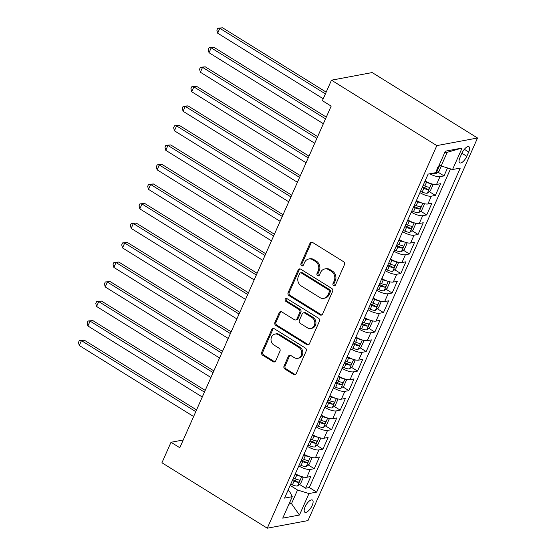 <?xml version="1.0" encoding="UTF-8"?>
<svg xmlns="http://www.w3.org/2000/svg" width="556" height="556" viewBox="0 0 556 556"><rect width="100%" height="100%" fill="white"/><g stroke="black" fill="none" stroke-linecap="round" stroke-linejoin="round"><path stroke-width="0.83" d="M333.635 285.638A1.543 1.334 -100.6 0 0 335.435 285.047L344.456 264.691A2.203 1.911 -100.6 0 0 343.58 261.702L312.562 242.437A2.203 1.911 -100.6 0 0 309.991 243.285L300.963 263.641A1.543 1.334 -100.6 0 0 303.381 265.136L304.549 262.501A7.054 6.116 -100.6 0 1 308.768 258.999A7.054 6.116 -100.6 0 1 312.778 259.798L315.363 261.403A7.054 6.116 -100.6 0 1 318.164 270.96L316.996 273.594A1.543 1.334 -100.6 0 0 319.408 275.095L320.576 272.461A7.054 6.116 -100.6 0 1 324.794 268.951A7.054 6.116 -100.6 0 1 328.805 269.75L331.39 271.356A7.054 6.116 -100.6 0 1 334.191 280.919L333.023 283.553A1.543 1.334 -100.6 0 0 333.635 285.638M324.794 268.951L325.892 268.75A7.054 6.116 -100.6 0 1 329.91 269.549L332.495 271.154A7.054 6.116 -100.6 0 1 335.289 280.71L334.121 283.345A1.543 1.334 -100.6 0 0 335.039 285.575M311.874 242.18A2.203 1.911 -100.6 0 0 311.089 243.076L302.068 263.433A1.543 1.334 -100.6 0 0 302.978 265.664M308.768 258.999L309.866 258.79A7.054 6.116 -100.6 0 1 313.876 259.589L316.461 261.195A7.054 6.116 -100.6 0 1 319.262 270.758L318.095 273.392A1.543 1.334 -100.6 0 0 319.012 275.616M312.159 505.487A7.186 2.808 121.8 0 0 312.43 500.039A7.186 2.808 121.8 0 0 305.119 506.801A7.186 2.808 121.8 0 0 304.848 512.25A7.186 2.808 121.8 0 0 312.159 505.487M284.04 366.07A2.203 1.911 -100.6 0 0 284.915 369.059L293.617 374.459A2.203 1.911 -100.6 0 0 296.188 373.618L306.21 351.01A2.203 1.911 -100.6 0 0 305.334 348.021L274.31 328.756A2.203 1.911 -100.6 0 0 271.738 329.597L261.716 352.205A2.203 1.911 -100.6 0 0 262.592 355.194L273.107 361.727A2.203 1.911 -100.6 0 0 275.679 360.879L279.967 351.204A2.203 1.911 -100.6 0 0 279.091 348.216L273.879 344.977A5.894 5.108 -100.6 0 1 271.05 338.833A5.894 5.108 -100.6 0 1 275.067 334.059A5.894 5.108 -100.6 0 1 278.424 334.726L298.843 347.41A5.894 5.108 -100.6 0 1 301.672 353.553A5.894 5.108 -100.6 0 1 297.655 358.335A5.894 5.108 -100.6 0 1 294.305 357.661L290.899 355.548A2.203 1.911 -100.6 0 0 288.328 356.396L284.04 366.07L285.138 365.862A2.203 1.911 -100.6 0 0 286.013 368.85L294.715 374.257A2.203 1.911 -100.6 0 0 295.403 374.515M436.821 145.609L331.473 80.182L322.39 100.678L331.167 106.126L179.796 447.726L171.012 442.27L161.935 462.766L267.283 528.2L436.821 145.609L477.534 137.999L307.989 520.59L267.283 528.2M320.02 314.877A2.203 1.911 -100.6 0 0 322.591 314.029L332.613 291.42A2.203 1.911 -100.6 0 0 331.737 288.432L300.713 269.167A2.203 1.911 -100.6 0 0 298.141 270.007L288.126 292.623A2.203 1.911 -100.6 0 0 289.002 295.604L320.02 314.877L321.125 314.668A2.203 1.911 -100.6 0 0 321.806 314.925M319.408 321.215L309.393 343.823A2.203 1.911 -100.6 0 1 306.822 344.664L275.797 325.399A2.203 1.911 -100.6 0 1 274.921 322.41L279.209 312.736A2.203 1.911 -100.6 0 1 281.781 311.895L294.36 319.707A2.203 1.911 -100.6 0 0 296.939 318.859L299.781 312.444A2.203 1.911 -100.6 0 0 298.906 309.456L285.805 301.317A1.543 1.334 -100.6 0 1 286.993 298.635L318.539 318.227A2.203 1.911 -100.6 0 1 319.408 321.215M299.545 484.45L305.619 488.217L310.804 476.506L306.794 477.257L310.248 469.452A8.979 2.78 -156.1 0 1 298.829 465.914L298.822 465.907M308.191 464.927L314.265 468.701L319.457 456.99L315.44 457.741L318.901 449.929A8.979 2.78 -156.1 0 1 307.475 446.392L304.014 454.196A8.979 2.78 23.9 0 0 315.44 457.741M316.844 445.405L322.918 449.178L328.109 437.468L324.092 438.218L327.553 430.413A8.979 2.78 -156.1 0 1 316.128 426.869L312.66 434.681M325.496 425.889L331.564 429.663L336.755 417.945L332.738 418.696L336.199 410.891A8.979 2.78 -156.1 0 1 324.774 407.353L321.312 415.158M334.142 406.367L340.216 410.14L345.408 398.43L341.391 399.18L344.852 391.368A8.979 2.78 -156.1 0 1 333.426 387.831L329.965 395.636A8.979 2.78 23.9 0 0 341.391 399.18M342.795 386.851L348.869 390.618L354.054 378.907L350.044 379.658L353.498 371.853A8.979 2.78 -156.1 0 1 342.079 368.315L338.611 376.12A8.979 2.78 23.9 0 0 350.044 379.658M351.441 367.328L357.515 371.102L362.707 359.391L358.69 360.142L362.151 352.33A8.979 2.78 -156.1 0 1 350.725 348.793L347.264 356.598A8.979 2.78 23.9 0 0 358.69 360.142M360.093 347.806L366.168 351.58L371.359 339.869L367.342 340.62L370.803 332.815A8.979 2.78 -156.1 0 1 359.378 329.27L355.909 337.075A8.979 2.78 23.9 0 0 367.342 340.62M368.746 328.29L374.813 332.057L380.005 320.346L375.988 321.097L379.449 313.292A8.979 2.78 -156.1 0 1 368.023 309.755L364.562 317.559A8.979 2.78 23.9 0 0 375.988 321.097M377.392 308.768L383.466 312.541L388.658 300.831L384.641 301.581L388.102 293.77A8.979 2.78 -156.1 0 1 376.676 290.232L373.215 298.037A8.979 2.78 23.9 0 0 384.641 301.581M386.045 289.252L392.119 293.019L397.304 281.308L393.294 282.059L396.748 274.254A8.979 2.78 -156.1 0 1 385.329 270.716L385.322 270.709M394.69 269.729L400.765 273.503L405.956 261.793L401.939 262.543L405.4 254.731A8.979 2.78 -156.1 0 1 393.975 251.194L390.514 258.999A8.979 2.78 23.9 0 0 401.939 262.543M403.343 250.207L409.418 253.981L414.609 242.27L410.592 243.021L414.053 235.216A8.979 2.78 -156.1 0 1 402.627 231.671L399.159 239.476M411.996 230.691L418.063 234.458L423.255 222.747L419.238 223.498L422.699 215.693A8.979 2.78 -156.1 0 1 411.273 212.156L407.812 219.961A8.979 2.78 23.9 0 0 419.238 223.498M420.642 211.169L426.716 214.943L431.908 203.232L427.891 203.982L431.352 196.171A8.979 2.78 -156.1 0 1 419.926 192.633L416.465 200.438A8.979 2.78 23.9 0 0 427.891 203.982M429.295 191.653L435.369 195.42L440.554 183.709L436.543 184.46A8.979 2.78 -156.1 0 1 425.118 180.922L425.111 180.922M298.829 465.914L295.361 473.719A8.979 2.78 23.9 0 0 306.794 477.257M385.329 270.716L381.861 278.521A8.979 2.78 23.9 0 0 393.294 282.059M461.883 153.275L459.979 157.57A6.964 2.717 121.8 0 0 459.715 162.845A6.964 2.717 121.8 0 0 466.797 156.299L468.701 152.003A6.964 2.717 121.8 0 0 468.965 146.728A6.964 2.717 121.8 0 0 461.883 153.275M305.619 488.217L309.303 487.529L316.677 492.109L460.264 168.079L452.563 169.524L441.137 165.98L439.303 164.84M316.677 492.109L308.976 493.547L299.462 515.023L282.74 518.15L292.254 496.675L284.547 498.12L428.141 174.091L435.841 172.652L445.356 151.176L462.078 148.049L452.563 169.524M437.94 172.131L444.015 175.904L439.998 176.655A8.979 2.78 -156.1 0 1 429.739 173.792M435.369 195.42L431.352 196.171M426.716 214.943L422.699 215.693M418.063 234.458L414.053 235.216M409.418 253.981L405.4 254.731M400.765 273.503L396.748 274.254M392.119 293.019L388.102 293.77M383.466 312.541L379.449 313.292M374.813 332.057L370.803 332.815M366.168 351.58L362.151 352.33M357.515 371.102L353.498 371.853M348.869 390.618L344.852 391.368M340.216 410.14L336.199 410.891M331.564 429.663L327.553 430.413M322.918 449.178L318.901 449.929M314.265 468.701L310.248 469.452M309.303 487.529L450.506 168.885M444.015 175.904L447.531 167.961M289.655 502.534L291.497 503.673L297.55 490.01L290.176 485.43M441.137 165.98L447.198 152.316L444.64 152.796M331.473 80.182L372.179 72.565L477.534 137.999M183.223 439.991L171.012 442.27M288.939 504.153L291.497 503.673L299.462 515.023M287.945 490.448L289.627 491.49L292.254 496.675M399.166 239.483A8.979 2.78 23.9 0 0 410.592 243.021M321.319 415.158A8.979 2.78 23.9 0 0 332.738 418.696M312.667 434.681A8.979 2.78 23.9 0 0 324.092 438.218M297.55 490.01L308.976 493.547M447.198 152.316L462.078 148.049M300.031 268.909A2.203 1.911 -100.6 0 0 299.246 269.806L289.224 292.414A2.203 1.911 -100.6 0 0 290.1 295.403L321.125 314.668M329.263 292.025A1.543 1.334 -100.6 0 0 328.652 289.94L301.421 273.024A1.543 1.334 -100.6 0 0 299.621 273.615L298.391 276.395A7.054 6.116 -100.6 0 0 301.192 285.951L319.804 297.516A7.054 6.116 -100.6 0 0 323.814 298.315A7.054 6.116 -100.6 0 0 328.033 294.805L329.263 292.025L330.368 291.824A1.543 1.334 -100.6 0 0 329.757 289.732L328.652 289.94M300.546 272.85L301.644 272.642A1.543 1.334 -100.6 0 1 302.527 272.822L329.757 289.732M323.814 298.315L324.919 298.106A7.054 6.116 -100.6 0 0 329.138 294.604L328.033 294.805M330.368 291.824L329.138 294.604M281.093 311.631A2.203 1.911 -100.6 0 0 280.307 312.535L276.019 322.209A2.203 1.911 -100.6 0 0 276.895 325.197L307.92 344.463A2.203 1.911 -100.6 0 0 308.608 344.72M295.618 319.957L296.716 319.749A2.203 1.911 -100.6 0 0 298.037 318.657L300.879 312.236A2.203 1.911 -100.6 0 0 300.004 309.247L286.91 301.116L285.805 301.317M286.694 298.496A1.543 1.334 -100.6 0 0 286.91 301.116M307.419 327.818A5.894 5.108 -100.6 0 0 310.776 328.485A5.894 5.108 -100.6 0 0 314.793 323.71A5.894 5.108 -100.6 0 0 311.965 317.566L304.764 313.097A2.203 1.911 -100.6 0 0 302.193 313.938L299.35 320.36A2.203 1.911 -100.6 0 0 300.226 323.349L307.419 327.818M310.776 328.485L311.874 328.276A5.894 5.108 -100.6 0 0 315.891 323.502A5.894 5.108 -100.6 0 0 313.063 317.358L311.965 317.566M303.513 312.847L304.612 312.639A2.203 1.911 -100.6 0 1 305.863 312.889L313.063 317.358M290.211 355.291A2.203 1.911 -100.6 0 0 289.426 356.188L285.138 365.862M297.655 358.335L298.76 358.127A5.894 5.108 -100.6 0 0 302.777 353.352A5.894 5.108 -100.6 0 0 299.948 347.208L298.843 347.41M275.067 334.059L276.165 333.85A5.894 5.108 -100.6 0 1 279.522 334.524L299.948 347.208M273.621 328.492A2.203 1.911 -100.6 0 0 272.836 329.395L262.821 352.004A2.203 1.911 -100.6 0 0 263.697 354.985L274.205 361.518A2.203 1.911 -100.6 0 0 274.893 361.775M441.332 166.042L438.997 171.317L435.932 173.68A5.949 1.842 -156.1 0 1 432.665 173.243M326.177 92.136L222.588 27.8L219.835 28.314L217.674 33.193L323.238 98.759M436.529 169.99C438.01 169.232 438.357 168.454 437.572 167.648M325.399 93.881L219.835 28.314L217.73 28.203L222.588 27.8M217.674 33.193L216.868 30.156L217.73 28.203M430.407 183.445A5.949 1.842 -156.1 0 1 426.494 182.326L424.812 181.603M432.061 183.966L432.943 184.981L430.344 190.84L427.279 193.203A5.949 1.842 -156.1 0 1 422.171 192.084L420.482 191.368M326.302 117.107L213.942 47.323L211.19 47.837L209.028 52.716L323.37 123.731M422.129 187.657L423.811 188.38A5.949 1.842 23.9 0 0 427.884 189.513C429.364 188.755 429.712 187.97 428.919 187.17A5.949 1.842 -156.1 0 1 424.847 186.038L423.165 185.315M427.884 189.513L425.354 187.942A3.03 0.938 -156.1 0 1 424.061 187.504L422.49 186.83M325.531 118.852L211.19 47.837L209.084 47.726L213.942 47.323M209.028 52.716L208.215 49.679L209.084 47.726M421.761 202.968A5.949 1.842 -156.1 0 1 417.841 201.849L416.159 201.126M423.415 203.489L424.291 204.504L421.698 210.356L418.633 212.719A5.949 1.842 -156.1 0 1 413.518 211.607L411.836 210.884M317.657 136.623L205.289 66.838L202.537 67.352L200.375 72.231L314.717 143.246M413.476 207.179L415.158 207.895A5.949 1.842 23.9 0 0 419.231 209.028C420.711 208.271 421.059 207.492 420.267 206.686A5.949 1.842 -156.1 0 1 416.201 205.553L414.512 204.837M419.231 209.028L416.708 207.464A3.03 0.938 -156.1 0 1 415.415 207.02L413.845 206.352M316.878 138.368L202.537 67.352L200.431 67.248L205.289 66.838M200.375 72.231L199.569 69.201L200.431 67.248M413.108 222.483A5.949 1.842 -156.1 0 1 409.195 221.364L407.506 220.649M414.762 223.005L415.638 224.019L413.045 229.878L409.98 232.241A5.949 1.842 -156.1 0 1 404.865 231.122L403.183 230.406M309.004 156.146L196.636 86.361L193.891 86.875L191.73 91.754L306.071 162.769M404.831 226.695L406.512 227.418A5.949 1.842 23.9 0 0 410.585 228.551C412.065 227.793 412.406 227.008 411.621 226.209A5.949 1.842 -156.1 0 1 407.548 225.076L405.866 224.353M410.585 228.551L408.055 226.98A3.03 0.938 -156.1 0 1 406.763 226.542L405.192 225.868M308.232 157.89L193.891 86.875L191.785 86.764L196.636 86.361M191.73 91.754L190.916 88.717L191.785 86.764M404.462 242.006A5.949 1.842 -156.1 0 1 400.542 240.887L398.86 240.164M406.109 242.527L406.992 243.542L404.4 249.394L401.328 251.757A5.949 1.842 -156.1 0 1 396.219 250.645L394.531 249.929M300.351 175.668L187.991 105.876L185.238 106.391L183.077 111.276L297.418 182.292M396.178 246.218L397.86 246.933A5.949 1.842 23.9 0 0 401.932 248.073C403.413 247.309 403.76 246.53 402.968 245.731A5.949 1.842 -156.1 0 1 398.902 244.591L397.213 243.875M401.932 248.073L399.403 246.503A3.03 0.938 -156.1 0 1 398.117 246.058L396.546 245.391M299.58 177.406L185.238 106.391L183.132 106.286L187.991 105.876M183.077 111.276L182.271 108.239L183.132 106.286M395.809 261.529A5.949 1.842 -156.1 0 1 391.89 260.403L390.208 259.687M397.464 262.05L398.339 263.058L395.747 268.916L392.682 271.279A5.949 1.842 -156.1 0 1 387.567 270.167L385.885 269.445M291.705 195.184L179.338 125.399L176.586 125.913L174.424 130.792L288.766 201.807M387.525 265.733L389.214 266.456A5.949 1.842 23.9 0 0 393.28 267.589C394.76 266.831 395.107 266.053 394.322 265.247A5.949 1.842 -156.1 0 1 390.249 264.114L388.568 263.391M393.28 267.589L390.757 266.025A3.03 0.938 -156.1 0 1 389.464 265.58L387.893 264.906M290.934 196.928L176.586 125.913L174.48 125.802L179.338 125.399M174.424 130.792L173.618 127.755L174.48 125.802M387.157 281.044A5.949 1.842 -156.1 0 1 383.244 279.925L381.562 279.202M388.811 281.565L389.693 282.58L387.094 288.439L384.029 290.802A5.949 1.842 -156.1 0 1 378.921 289.683L377.232 288.967M283.053 214.706L170.692 144.921L167.94 145.436L165.778 150.315L280.12 221.33M378.879 285.256L380.561 285.979A5.949 1.842 23.9 0 0 384.634 287.111C386.114 286.354 386.462 285.569 385.669 284.769A5.949 1.842 -156.1 0 1 381.597 283.636L379.915 282.914M384.634 287.111L382.104 285.541A3.03 0.938 -156.1 0 1 380.811 285.103L379.241 284.429M282.281 216.451L167.94 145.436L165.834 145.324L170.692 144.921M165.778 150.315L164.965 147.277L165.834 145.324M378.511 300.567A5.949 1.842 -156.1 0 1 374.591 299.448L372.909 298.725M380.165 301.088L381.041 302.103L378.448 307.954L375.383 310.317A5.949 1.842 -156.1 0 1 370.268 309.205L368.586 308.483M274.407 234.222L162.039 164.437L159.287 164.951L157.126 169.83L271.467 240.845M370.226 304.778L371.908 305.494A5.949 1.842 23.9 0 0 375.981 306.634C377.461 305.87 377.809 305.091 377.017 304.285A5.949 1.842 -156.1 0 1 372.951 303.152L371.262 302.436M375.981 306.634L373.458 305.063A3.03 0.938 -156.1 0 1 372.166 304.618L370.595 303.951M273.628 235.966L159.287 164.951L157.181 164.847L162.039 164.437M157.126 169.83L156.319 166.8L157.181 164.847M369.858 320.082A5.949 1.842 -156.1 0 1 365.945 318.963L364.256 318.247M371.512 320.603L372.388 321.618L369.796 327.477L366.731 329.84A5.949 1.842 -156.1 0 1 361.615 328.721L359.934 328.005M265.754 253.744L153.386 183.96L150.641 184.474L148.473 189.353L262.821 260.368M361.581 324.294L363.263 325.017A5.949 1.842 23.9 0 0 367.335 326.15C368.816 325.392 369.156 324.607 368.371 323.807A5.949 1.842 -156.1 0 1 364.298 322.675L362.616 321.952M367.335 326.15L364.805 324.579A3.03 0.938 -156.1 0 1 363.513 324.141L361.942 323.467M264.983 255.489L150.641 184.474L148.535 184.363L153.386 183.96M148.473 189.353L147.667 186.316L148.535 184.363M361.212 339.605A5.949 1.842 -156.1 0 1 357.293 338.486L355.611 337.763M362.859 340.126L363.742 341.141L361.143 346.993L358.078 349.356A5.949 1.842 -156.1 0 1 352.97 348.244L351.281 347.528M257.101 273.267L144.741 203.475L141.988 203.989L139.827 208.875L254.168 279.89M352.928 343.816L354.61 344.532A5.949 1.842 23.9 0 0 358.683 345.672C360.163 344.908 360.51 344.129 359.718 343.33A5.949 1.842 -156.1 0 1 355.652 342.19L353.964 341.474M358.683 345.672L356.153 344.101A3.03 0.938 -156.1 0 1 354.867 343.657L353.296 342.989M256.33 275.005L141.988 203.989L139.883 203.885L144.741 203.475M139.827 208.875L139.021 205.838L139.883 203.885M352.56 359.127A5.949 1.842 -156.1 0 1 348.64 358.001L346.958 357.286M354.214 359.649L355.089 360.656L352.497 366.515L349.432 368.878A5.949 1.842 -156.1 0 1 344.317 367.766L342.635 367.043M248.456 292.783L136.088 222.998L133.336 223.512L131.174 228.391L245.516 299.406M344.275 363.332L345.964 364.055A5.949 1.842 23.9 0 0 350.03 365.188C351.51 364.43 351.858 363.652 351.072 362.846A5.949 1.842 -156.1 0 1 347 361.713L345.318 360.99M350.03 365.188L347.507 363.624A3.03 0.938 -156.1 0 1 346.214 363.179L344.644 362.505M247.684 294.527L133.336 223.512L131.23 223.401L136.088 222.998M131.174 228.391L130.368 225.354L131.23 223.401M343.907 378.643A5.949 1.842 -156.1 0 1 339.994 377.524L338.312 376.801M345.561 379.164L346.444 380.179L343.844 386.038L340.779 388.401A5.949 1.842 -156.1 0 1 335.671 387.282L333.982 386.566M239.803 312.305L127.442 242.52L124.69 243.035L122.528 247.913L236.87 318.929M335.629 382.855L337.311 383.577A5.949 1.842 23.9 0 0 341.384 384.71C342.864 383.953 343.212 383.167 342.42 382.368A5.949 1.842 -156.1 0 1 338.347 381.235L336.665 380.512M341.384 384.71L338.854 383.14A3.03 0.938 -156.1 0 1 337.561 382.702L335.991 382.028M239.031 314.05L124.69 243.035L122.584 242.923L127.442 242.52M122.528 247.913L121.715 244.876L122.584 242.923M335.261 398.165A5.949 1.842 -156.1 0 1 331.341 397.047L329.659 396.324M336.915 398.687L337.791 399.701L335.198 405.553L332.134 407.916A5.949 1.842 -156.1 0 1 327.018 406.804L325.336 406.082M231.157 331.828L118.789 262.036L116.037 262.55L113.876 267.429L228.217 338.444M326.977 402.377L328.659 403.093A5.949 1.842 23.9 0 0 332.731 404.233C334.212 403.468 334.559 402.69 333.767 401.884A5.949 1.842 -156.1 0 1 329.701 400.751L328.012 400.035M332.731 404.233L330.208 402.662A3.03 0.938 -156.1 0 1 328.916 402.217L327.345 401.55M230.379 333.565L116.037 262.55L113.931 262.446L118.789 262.036M113.876 267.429L113.07 264.399L113.931 262.446M326.608 417.681A5.949 1.842 -156.1 0 1 322.695 416.562L321.007 415.846M328.262 418.202L329.138 419.217L326.546 425.076L323.481 427.439A5.949 1.842 -156.1 0 1 318.366 426.327L316.684 425.604M222.504 351.343L110.137 281.558L107.391 282.073L105.223 286.952L219.571 357.967M318.331 421.893L320.013 422.616A5.949 1.842 23.9 0 0 324.085 423.748C325.566 422.991 325.906 422.206 325.121 421.406A5.949 1.842 -156.1 0 1 321.048 420.273L319.366 419.551M324.085 423.748L321.556 422.178A3.03 0.938 -156.1 0 1 320.263 421.74L318.692 421.066M221.733 353.088L107.391 282.073L105.286 281.961L110.137 281.558M105.223 286.952L104.417 283.914L105.286 281.961M317.962 437.204A5.949 1.842 -156.1 0 1 314.043 436.085L312.361 435.362M319.61 437.725L320.492 438.74L317.893 444.591L314.828 446.954A5.949 1.842 -156.1 0 1 309.72 445.842L308.031 445.127M213.851 370.866L101.491 301.074L98.739 301.588L96.577 306.474L210.919 377.489M309.678 441.415L311.36 442.131A5.949 1.842 23.9 0 0 315.433 443.271C316.913 442.507 317.261 441.728 316.468 440.929A5.949 1.842 -156.1 0 1 312.402 439.789L310.714 439.073M315.433 443.271L312.903 441.7A3.03 0.938 -156.1 0 1 311.617 441.255L310.046 440.588M213.08 372.603L98.739 301.588L96.633 301.484L101.491 301.074M96.577 306.474L95.771 303.437L96.633 301.484M309.31 456.726A5.949 1.842 -156.1 0 1 305.39 455.6L303.708 454.884M310.964 457.247L311.84 458.262L309.247 464.114L306.182 466.477A5.949 1.842 -156.1 0 1 301.067 465.365L299.385 464.642M205.206 390.382L92.838 320.597L90.086 321.111L87.924 325.99L202.266 397.005M301.025 460.938L302.714 461.654A5.949 1.842 23.9 0 0 306.78 462.787C308.26 462.029 308.608 461.251 307.822 460.444A5.949 1.842 -156.1 0 1 303.75 459.312L302.068 458.589M306.78 462.787L304.257 461.223A3.03 0.938 -156.1 0 1 302.964 460.778L301.394 460.111M204.434 392.126L90.086 321.111L87.98 321.007L92.838 320.597M87.924 325.99L87.118 322.953L87.98 321.007M300.657 476.242A5.949 1.842 -156.1 0 1 296.744 475.123L295.062 474.4M302.311 476.763L303.194 477.778L300.594 483.637L297.529 486A5.949 1.842 -156.1 0 1 292.414 484.881L290.732 484.165M196.553 409.904L84.192 340.119L81.44 340.633L79.279 345.512L193.62 416.527M292.38 480.453L294.061 481.176A5.949 1.842 23.9 0 0 298.134 482.309C299.615 481.552 299.962 480.766 299.17 479.967A5.949 1.842 -156.1 0 1 295.097 478.834L293.415 478.111M298.134 482.309L295.604 480.738A3.03 0.938 -156.1 0 1 294.312 480.301L292.741 479.626M195.781 411.648L81.44 340.633L79.334 340.522L84.192 340.119M79.279 345.512L78.465 342.475L79.334 340.522M425.118 180.922L428.141 174.091M436.543 184.46L439.998 176.655M464.35 149.3L468.701 152.003M461.897 153.248L466.797 156.299M335.289 280.71L334.191 280.919M332.495 271.154L331.39 271.356M329.91 269.549L328.805 269.75M318.095 273.392L316.996 273.594M319.262 270.758L318.164 270.96M316.461 261.195L315.363 261.403M313.876 259.589L312.778 259.798M302.068 263.433L300.963 263.641M311.089 243.076L309.991 243.285M334.121 283.345L333.023 283.553M290.1 295.403L289.002 295.604M289.224 292.414L288.126 292.623M299.246 269.806L298.141 270.007M302.527 272.822L301.421 273.024M307.92 344.463L306.822 344.664M276.895 325.197L275.797 325.399M276.019 322.209L274.921 322.41M280.307 312.535L279.209 312.736M298.037 318.657L296.939 318.859M300.879 312.236L299.781 312.444M300.004 309.247L298.906 309.456M305.863 312.889L304.764 313.097M289.426 356.188L288.328 356.396M279.522 334.524L278.424 334.726M274.205 361.518L273.107 361.727M263.697 354.985L262.592 355.194M262.821 352.004L261.716 352.205M272.836 329.395L271.738 329.597M294.715 374.257L293.617 374.459M286.013 368.85L284.915 369.059M436.008 173.625L439.768 165.132M427.355 193.14L431.498 183.807M424.847 186.038L426.494 182.326M422.171 192.084L423.811 188.38M418.71 212.663L422.845 203.322M416.201 205.553L417.841 201.849M413.518 211.607L415.158 207.895M410.057 232.179L414.192 222.845M407.548 225.076L409.195 221.364M404.865 231.122L406.512 227.418M401.404 251.701L405.546 242.36M398.902 244.591L400.542 240.887M396.219 250.645L397.86 246.933M392.758 271.224L396.894 261.883M390.249 264.114L391.89 260.403M387.567 270.167L389.214 266.456M384.106 290.739L388.248 281.405M381.597 283.636L383.244 279.925M378.921 289.683L380.561 285.979M375.46 310.262L379.595 300.921M372.951 303.152L374.591 299.448M370.268 309.205L371.908 305.494M366.807 329.777L370.942 320.444M364.298 322.675L365.945 318.963M361.615 328.721L363.263 325.017M358.154 349.3L362.297 339.959M355.652 342.19L357.293 338.486M352.97 348.244L354.61 344.532M349.509 368.823L353.644 359.482M347 361.713L348.64 358.001M344.317 367.766L345.964 364.055M340.856 388.338L344.998 379.004M338.347 381.235L339.994 377.524M335.671 387.282L337.311 383.577M332.21 407.861L336.345 398.52M329.701 400.751L331.341 397.047M327.018 406.804L328.659 403.093M323.557 427.376L327.692 418.042M321.048 420.273L322.695 416.562M318.366 426.327L320.013 422.616M314.904 446.899L319.047 437.558M312.402 439.789L314.043 436.085M309.72 445.842L311.36 442.131M306.259 466.421L310.394 457.081M303.75 459.312L305.39 455.6M301.067 465.365L302.714 461.654M297.606 485.937L301.748 476.603M295.097 478.834L296.744 475.123M292.414 484.881L294.061 481.176"/></g></svg>
